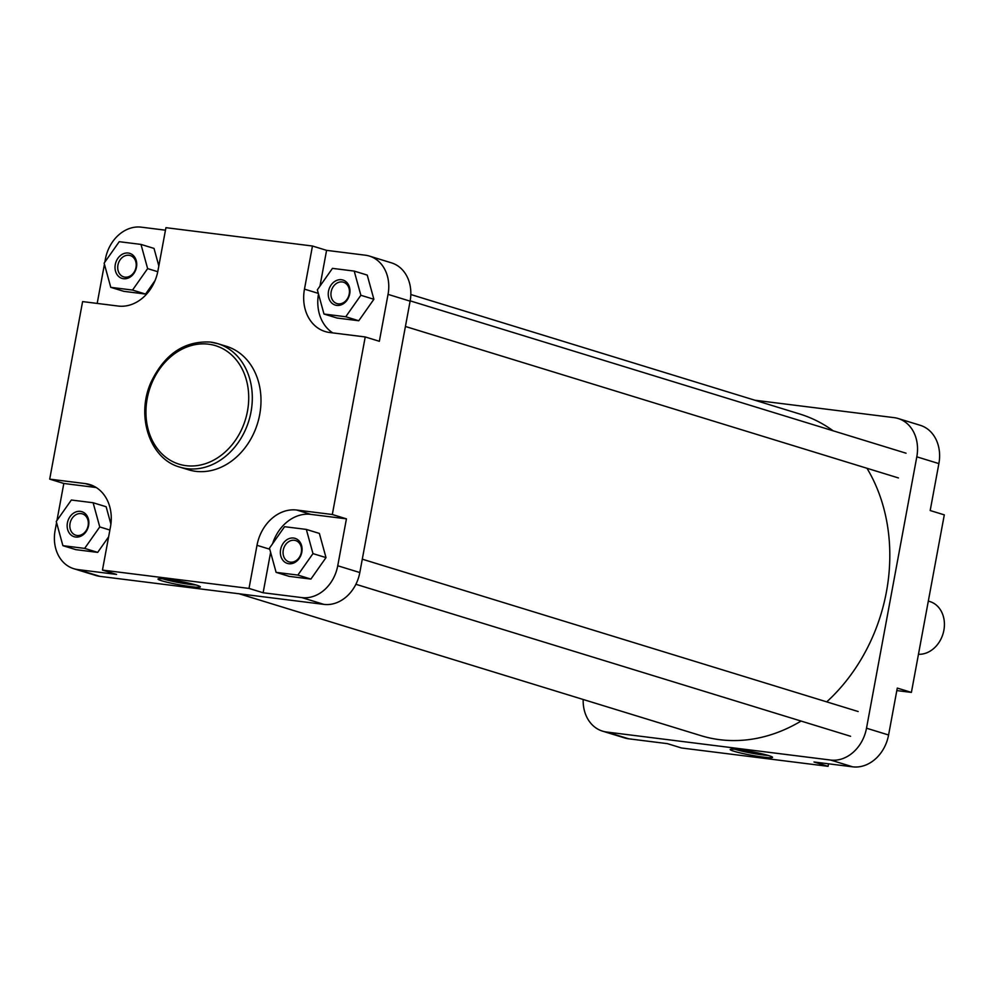 <?xml version="1.0" encoding="UTF-8"?>
<svg xmlns="http://www.w3.org/2000/svg" width="994" height="994" viewBox="0 0 994 994"><rect width="100%" height="100%" fill="white"/><g stroke="black" fill="none" stroke-linecap="round" stroke-linejoin="round"><path stroke-width="1.49" d="M161.749 580.794A21.545 1.777 10.5 0 1 158.096 578.918A21.545 1.777 10.5 0 1 173.863 580.247A21.545 1.777 10.5 0 1 196.601 585.155A21.545 1.777 10.5 0 1 200.316 586.746A21.545 1.777 10.5 0 1 186.164 585.963A21.545 1.777 10.5 0 1 161.749 580.794M162.83 578.819A19.607 1.615 -169.5 0 0 163.675 579.092A19.607 1.615 -169.5 0 0 195.93 584.957M280.619 549.558A13.108 10.623 107.1 0 1 293.603 538.04A13.108 10.623 107.1 0 1 301.816 552.217A13.108 10.623 107.1 0 1 288.844 563.722A13.108 10.623 107.1 0 1 280.619 549.558M301.331 552.353A11.158 9.058 -72.9 0 0 295.591 540.55A11.158 9.058 -72.9 0 0 283.278 550.092A11.158 9.058 -72.9 0 0 289.03 561.883A11.158 9.058 -72.9 0 0 301.331 552.353M67.406 522.881A13.108 10.623 107.1 0 1 80.377 511.363A13.108 10.623 107.1 0 1 88.603 525.528A13.108 10.623 107.1 0 1 75.619 537.046A13.108 10.623 107.1 0 1 67.406 522.881M88.118 525.664A11.158 9.058 -72.9 0 0 82.365 513.873A11.158 9.058 -72.9 0 0 70.052 523.403A11.158 9.058 -72.9 0 0 75.805 535.207A11.158 9.058 -72.9 0 0 88.118 525.664M328.505 291.23A13.108 10.623 107.1 0 1 341.476 279.724A13.108 10.623 107.1 0 1 349.702 293.889A13.108 10.623 107.1 0 1 336.717 305.394A13.108 10.623 107.1 0 1 328.505 291.23M349.217 294.025A11.158 9.058 -72.9 0 0 343.464 282.221A11.158 9.058 -72.9 0 0 331.164 291.764A11.158 9.058 -72.9 0 0 336.904 303.568A11.158 9.058 -72.9 0 0 349.217 294.025M115.279 264.553A13.108 10.623 107.1 0 1 128.263 253.035A13.108 10.623 107.1 0 1 136.476 267.2A13.108 10.623 107.1 0 1 123.492 278.718A13.108 10.623 107.1 0 1 115.279 264.553M135.992 267.336A11.158 9.058 -72.9 0 0 130.239 255.545A11.158 9.058 -72.9 0 0 117.938 265.087A11.158 9.058 -72.9 0 0 123.691 276.879A11.158 9.058 -72.9 0 0 135.992 267.336M179.815 467.105L188.5 469.777A64.585 52.371 -72.9 0 0 195.731 471.33A64.585 52.371 -72.9 0 0 258.738 419.033A64.585 52.371 -72.9 0 0 226.433 346.322L217.748 343.651A64.585 52.371 107.1 0 1 250.053 416.362A64.585 52.371 107.1 0 1 187.046 468.659A64.585 52.371 107.1 0 1 179.815 467.105C149.796 459.004 135.606 415.939 151.1 382.056C164.606 354.088 184.362 340.756 210.355 342.06L217.748 343.651A64.585 52.371 107.1 0 0 210.504 342.098M318.49 294.013A40.12 32.541 -72.9 0 0 332.804 332.903M270.616 552.341L263.124 592.759L301.853 597.605A36.231 29.385 -72.9 0 0 337.736 565.76L346.434 518.843L332.319 514.507L365.233 336.954L379.348 341.29L388.045 294.373A36.231 29.385 -72.9 0 0 369.37 256.067A36.231 29.385 -72.9 0 0 365.307 255.197L326.579 250.351L319.956 286.135M323.994 314.029L337.016 318.03L358.772 320.751L373.881 299.281L367.233 275.089L354.212 271.089L332.456 268.368L317.347 289.838L323.994 314.029L345.75 316.751L360.859 295.28L354.212 271.089M165.451 230.186L141.31 227.166A36.231 29.385 -72.9 0 0 105.414 259.012L104.842 262.143M104.432 264.305L97.188 303.418M158.829 265.932L154.02 248.413L140.986 244.412L119.23 241.691L104.121 263.149L110.769 287.341L132.525 290.062L147.634 268.604L140.986 244.412M110.769 287.341L123.803 291.341L145.559 294.062L155.039 280.594M96.232 487.532L63.815 483.469L56.956 520.471M56.559 522.633L55.117 530.398A36.231 29.385 -72.9 0 0 73.78 568.705A36.231 29.385 -72.9 0 0 77.843 569.574L116.571 574.42L102.457 570.084L110.458 526.969A40.12 32.541 -72.9 0 0 89.783 484.55A40.12 32.541 -72.9 0 0 85.285 483.593L49.7 479.133L82.601 301.592L118.199 306.053A40.12 32.541 -72.9 0 0 157.934 270.79L165.923 227.676L312.464 246.015L304.475 289.13A40.12 32.541 -72.9 0 0 325.137 331.536A40.12 32.541 -72.9 0 0 329.635 332.505L365.233 336.954M110.906 524.074L106.134 506.741L93.113 502.74L71.357 500.019L56.248 521.477L62.895 545.669L84.652 548.39L99.76 526.932L93.113 502.74M62.895 545.669L75.917 549.67L97.673 552.391L108.619 536.847M346.434 518.843L310.849 514.383A40.12 32.541 -72.9 0 0 272.592 543.718M276.108 572.358L289.142 576.358L310.898 579.08L326.007 557.609L319.36 533.418L306.326 529.417L284.57 526.696L269.461 548.166L276.108 572.358L297.865 575.079L312.973 553.608L306.326 529.417M369.37 256.067L391.45 262.851A36.231 29.385 107.1 0 1 410.112 301.157L359.816 572.544A36.231 29.385 107.1 0 1 323.932 604.389L301.853 597.605M77.843 569.574L99.922 576.358A36.231 29.385 107.1 0 1 95.859 575.489L73.78 568.705M332.319 514.507L296.734 510.046A40.12 32.541 -72.9 0 0 256.999 545.308L249.009 588.423L102.457 570.084M99.922 576.358L323.932 604.389M263.124 592.759L249.009 588.423M63.815 483.469L49.7 479.133M326.579 250.351L312.464 246.015M297.865 575.079L310.898 579.08M312.973 553.608L326.007 557.609M84.652 548.39L97.673 552.391M99.76 526.932L109.887 530.038M132.525 290.062L145.559 294.062M147.634 268.604L157.748 271.71M345.75 316.751L358.772 320.751M360.859 295.28L373.881 299.281M768.784 755.614A21.545 1.777 10.5 0 1 772.5 757.192A21.545 1.777 10.5 0 1 758.347 756.422A21.545 1.777 10.5 0 1 733.945 751.253A21.545 1.777 10.5 0 1 730.279 749.377A21.545 1.777 10.5 0 1 746.047 750.706A21.545 1.777 10.5 0 1 768.784 755.614M735.013 749.277A19.607 1.615 -169.5 0 0 735.858 749.538A19.607 1.615 -169.5 0 0 768.114 755.403M938.883 463.602L916.803 456.818A36.231 29.385 -72.9 0 0 898.141 418.511L920.22 425.295A36.231 29.385 107.1 0 1 938.883 463.602L930.185 510.531L944.3 514.867L911.399 692.408L896.812 690.581M911.399 692.408L897.284 688.072L888.586 734.988A36.231 29.385 107.1 0 1 852.69 766.834L813.962 761.988L828.077 766.324L828.549 763.814M828.077 766.324L681.536 747.985L667.421 743.649L628.693 738.803A36.231 29.385 107.1 0 1 624.63 737.933L602.55 731.149A36.231 29.385 -72.9 0 0 606.613 732.019L628.693 738.803M583.167 699.478A36.231 29.385 -72.9 0 0 602.55 731.149M898.141 418.511A36.231 29.385 -72.9 0 0 894.078 417.642L754.893 400.234M852.69 766.834L830.611 760.05A36.231 29.385 -72.9 0 0 866.507 728.204L888.586 734.988M916.803 456.818L866.507 728.204M830.611 760.05L606.613 732.019M889.568 729.695L889.158 731.857M937.441 471.367L937.044 473.529M918.456 654.288A27.173 22.042 -72.9 0 0 943.878 630.283A27.173 22.042 -72.9 0 0 929.875 601.556L928.321 601.084M239.107 593.766L700.932 735.659A168.247 136.439 -72.9 0 0 801.065 721.06M826.722 701.863A168.247 136.439 -72.9 0 0 877.081 625.81A168.247 136.439 -72.9 0 0 866.979 468.273M833.121 430.8A168.247 136.439 -72.9 0 0 799.748 414.013L410.833 294.522M208.591 344.185A61.988 50.272 -72.9 0 0 147.187 398.656A61.988 50.272 -72.9 0 0 186.077 465.677A61.988 50.272 -72.9 0 0 247.469 411.205A61.988 50.272 -72.9 0 0 208.591 344.185M337.736 565.76L359.816 572.544M410.112 301.157L388.045 294.373M94.045 486.277L85.285 483.593M318.316 293.379L304.475 289.13M310.849 514.383L296.734 510.046M269.759 549.222L256.999 545.308M405.428 326.479L898.452 477.94M410.174 300.859L906.043 453.202M355.889 584.286L850.566 736.268M362.301 559.187L858.17 711.53"/></g></svg>

